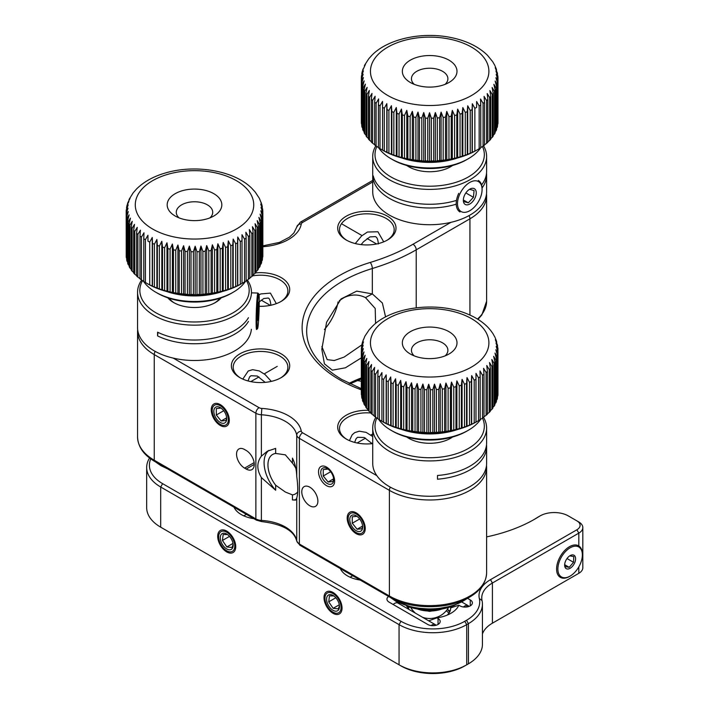 <?xml version="1.0" encoding="UTF-8"?>
<svg xmlns="http://www.w3.org/2000/svg" width="709" height="709" viewBox="0 0 709 709"><rect width="100%" height="100%" fill="white"/><g stroke="black" fill="none" stroke-linecap="round" stroke-linejoin="round"><path stroke-width="1.06" d="M376.86 418.018A54.673 31.559 0 0 0 390.863 448.416A54.673 31.559 0 0 0 456.853 453.565A54.673 31.559 0 0 0 482.501 418.088A68.339 39.456 0 0 0 483.99 417.007L483.99 374.228A68.339 39.456 180 0 1 482.519 375.3L479.984 370.94L480.17 376.869A68.339 39.456 180 0 1 478.54 377.862L475.996 373.377L475.961 379.315A68.339 39.456 180 0 1 474.197 380.219L471.662 375.602L471.405 381.531A68.339 39.456 180 0 1 469.509 382.346L467.009 377.605L466.531 383.507A68.339 39.456 180 0 1 464.519 384.225L462.073 379.359L461.373 385.244A68.339 39.456 180 0 1 459.264 385.856L456.88 380.866L455.976 386.706A68.339 39.456 180 0 1 453.778 387.203L451.491 382.107L450.383 387.885A68.339 39.456 180 0 1 448.115 388.275L445.934 383.064L444.623 388.789A68.339 39.456 180 0 1 442.31 389.064L440.245 383.737L438.756 389.392A68.339 39.456 180 0 1 436.407 389.551L434.484 384.127L432.818 389.702A68.339 39.456 180 0 1 430.46 389.737L428.688 384.225L426.862 389.711A68.339 39.456 180 0 1 424.496 389.631L422.892 384.03L420.916 389.418A68.339 39.456 180 0 1 418.576 389.223L417.149 383.542L415.049 388.833A68.339 39.456 180 0 1 412.744 388.514L411.504 382.771L409.279 387.947A68.339 39.456 180 0 1 407.037 387.522L406 381.717L403.678 386.777A68.339 39.456 180 0 1 401.507 386.237L400.674 380.387L398.263 385.333A68.339 39.456 180 0 1 396.189 384.686L395.56 378.792L393.096 383.622A68.339 39.456 180 0 1 391.12 382.869L390.712 376.958L388.204 381.655A68.339 39.456 180 0 1 386.352 380.804L386.352 423.583A68.339 39.456 0 0 0 388.204 424.425L391.12 425.648A68.339 39.456 0 0 0 393.096 426.393L396.189 427.465A68.339 39.456 0 0 0 398.263 428.112L401.507 429.016A68.339 39.456 0 0 0 403.678 429.557L407.037 430.292A68.339 39.456 0 0 0 409.279 430.726L412.744 431.294A68.339 39.456 0 0 0 415.049 431.604L418.576 431.994A68.339 39.456 0 0 0 420.916 432.198L424.496 432.41A68.339 39.456 0 0 0 426.862 432.49L428.688 432.951L430.46 432.517A68.339 39.456 0 0 0 432.818 432.481L436.407 432.33A68.339 39.456 0 0 0 438.756 432.171L442.31 431.843A68.339 39.456 0 0 0 444.623 431.559L448.115 431.054A68.339 39.456 0 0 0 450.383 430.664L453.778 429.982A68.339 39.456 0 0 0 455.976 429.477L459.264 428.626A68.339 39.456 0 0 0 461.373 428.014L464.519 427.004A68.339 39.456 0 0 0 466.531 426.286L469.509 425.125A68.339 39.456 0 0 0 471.405 424.31L474.197 422.998A68.339 39.456 0 0 0 475.961 422.085L478.54 420.641A68.339 39.456 0 0 0 480.17 419.648L480.17 376.869M483.52 417.353A56.95 32.88 180 0 1 486.613 428.05A56.95 32.88 180 0 1 451.358 458.448A56.95 32.88 180 0 1 389.241 451.208A56.95 32.88 180 0 1 372.721 428.05A56.95 32.88 180 0 1 375.823 417.335M452.599 437.001A29.61 17.096 180 0 1 450.605 438.277A29.61 17.096 180 0 1 408.73 438.277A29.61 17.096 180 0 1 408.65 438.224A29.61 17.096 180 0 1 406.736 437.001M486.613 428.05L486.613 442.93A56.95 32.88 0 0 1 437.497 475.491L437.497 479.213A56.95 32.88 0 0 0 486.613 446.643L486.613 463.385A56.95 32.88 180 0 1 451.358 493.783A56.95 32.88 180 0 1 389.241 486.542A56.95 32.88 180 0 1 372.721 463.385L372.721 428.05M486.613 446.643A56.95 32.88 0 0 0 486.525 444.782M449.772 438.738A27.332 15.784 0 0 0 451.961 437.178M452.679 606.044A41.459 23.938 180 0 1 406.656 606.044M414.588 608.065A43.276 24.983 0 0 0 444.747 608.065M376.851 146.506A54.673 31.559 0 0 0 402.278 181.965A54.673 31.559 0 0 0 468.188 177.046A54.673 31.559 0 0 0 482.492 146.515M483.52 145.815A56.95 32.88 180 0 1 486.613 156.512A56.95 32.88 180 0 1 469.792 179.838A56.95 32.88 180 0 1 407.781 186.866A56.95 32.88 180 0 1 372.721 156.512A56.95 32.88 180 0 1 375.814 145.815M452.599 165.463A29.61 17.096 180 0 1 450.605 166.739A29.61 17.096 180 0 1 450.534 166.783A29.61 17.096 180 0 1 408.73 166.739A29.61 17.096 180 0 1 406.736 165.463M449.772 167.2A27.332 15.784 0 0 0 451.961 165.64M482.067 187.982A56.95 32.88 0 0 0 486.613 175.105L486.613 191.847A56.95 32.88 180 0 1 469.792 215.173A56.95 32.88 180 0 1 407.781 222.201A56.95 32.88 180 0 1 372.721 191.847L372.721 156.512M374.29 179.058L373.262 179.643A56.95 32.88 0 0 0 456.233 204.192M373.262 179.643L373.262 175.929A56.95 32.88 0 0 0 456.499 200.39M481.562 184.925A56.95 32.88 0 0 0 486.613 171.392L486.613 156.512M486.613 175.105A56.95 32.88 0 0 0 486.525 173.253M407.374 165.64A27.332 15.784 0 0 0 409.563 167.2M477.414 421.297L476.377 421.89A66.061 38.135 180 0 1 390.987 425.843A66.061 38.135 180 0 1 382.957 421.89L381.921 421.297A68.339 39.456 0 0 0 383.631 422.227L386.352 423.583M497.948 392.689L497.913 347.968M497.443 396.499L497.807 396.056A68.339 39.456 0 0 0 497.948 394.691L497.948 351.912A68.339 39.456 180 0 1 497.807 353.277L495.83 349.741L497.443 355.342A68.339 39.456 180 0 1 497.098 356.689L494.988 353.055L496.424 358.736A68.339 39.456 180 0 1 495.875 360.057L493.65 356.317L494.891 362.06A68.339 39.456 180 0 1 494.146 363.354L491.824 359.49L492.87 365.295A68.339 39.456 180 0 1 491.931 366.553L489.529 362.565L490.362 368.423A68.339 39.456 180 0 1 489.237 369.619L486.773 365.516L487.393 371.401A68.339 39.456 180 0 1 486.09 372.544L483.582 368.317L483.99 374.228M496.424 400.213L497.098 399.468A68.339 39.456 0 0 0 497.443 398.121L497.443 355.342M494.891 403.82L495.875 402.836A68.339 39.456 0 0 0 496.424 401.507L496.424 358.736M492.87 407.285L494.146 406.133A68.339 39.456 0 0 0 494.891 404.839L494.891 362.06M490.362 410.617L491.931 409.323A68.339 39.456 0 0 0 492.87 408.074L492.87 365.295M486.773 414.242L489.237 412.399A68.339 39.456 0 0 0 490.362 411.193L490.362 368.423M483.582 417.043L486.09 415.323A68.339 39.456 0 0 0 487.393 414.18L487.393 371.401M479.984 419.675L482.519 418.08L482.519 375.3M498.002 349.838L496.176 346.391L497.948 351.912M497.665 346.612L496.008 343.05L497.931 348.474M496.779 342.252L495.334 339.717L497.594 345.434M495.29 338.096L496.592 341.33M493.26 334.187L495.059 337.44M490.77 330.562L493.056 333.788M361.528 347.304L363.495 341.915L362.015 344.025L362.512 342.084L364.896 336.181L369.141 329.818L372.535 326.167C392.316 306.306 437.87 301.192 467.86 314.167C475.907 317.508 482.563 321.851 487.827 327.186L490.637 330.376M413.657 355.643A27.332 15.784 180 0 1 410.343 354.013A27.332 15.784 180 0 1 408.854 332.618A27.332 15.784 180 0 1 445.677 330.057A27.332 15.784 180 0 1 448.992 354.013A27.332 15.784 180 0 1 413.657 355.643M445.119 355.874A18.221 10.52 0 0 0 447.893 350.29A18.221 10.52 0 0 0 440.342 341.765A18.221 10.52 0 0 0 421.376 340.923A18.221 10.52 0 0 0 411.442 350.29A18.221 10.52 0 0 0 414.216 355.874M378.686 419.338A54.673 31.559 0 0 0 391.013 430.266A54.673 31.559 0 0 0 397.652 433.527A54.673 31.559 0 0 0 468.321 430.266A54.673 31.559 0 0 0 480.746 419.196M468.321 430.266L466.717 431.196A52.386 30.248 180 0 1 398.99 434.325A52.386 30.248 180 0 1 392.618 431.196L391.013 430.266M497.807 353.277L497.807 396.056M497.098 356.689L497.098 399.468M495.875 360.057L495.875 402.836M494.146 363.354L494.146 406.133M491.931 366.553L491.931 409.323M489.237 369.619L489.237 412.399M486.09 372.544L486.09 415.323M478.54 377.862L478.54 420.641M475.996 422.103L475.996 373.377M475.961 422.085L475.961 379.315M474.197 380.219L474.197 422.998M471.662 424.337L471.662 375.602M471.405 424.31L471.405 381.531M469.509 382.346L469.509 425.125M467.009 426.331L467.009 377.605M466.531 426.286L466.531 383.507M464.519 384.225L464.519 427.004M462.073 428.094L462.073 379.359M461.373 428.014L461.373 385.244M459.264 385.856L459.264 428.626M456.88 429.592L456.88 380.866M455.976 429.477L455.976 386.706M453.778 387.203L453.778 429.982M451.491 430.833L451.491 382.107M450.383 430.664L450.383 387.885M448.115 388.275L448.115 431.054M445.934 431.79L445.934 383.064M444.623 431.559L444.623 388.789M442.31 389.064L442.31 431.843M440.245 432.463L440.245 383.737M438.756 432.171L438.756 389.392M436.407 389.551L436.407 432.33M434.484 432.853L434.484 384.127M432.818 432.481L432.818 389.702M430.46 389.737L430.46 432.517M428.688 432.951L428.688 384.225M426.862 432.49L426.862 389.711M424.496 389.631L424.496 432.41M422.892 432.756L422.892 384.03M420.916 432.198L420.916 389.418M418.576 389.223L418.576 431.994M417.149 432.268L417.149 383.542M415.049 431.604L415.049 388.833M412.744 388.514L412.744 431.294M411.504 431.497L411.504 382.771M409.279 430.726L409.279 387.947M407.037 387.522L407.037 430.292M406 430.443L406 381.717M403.678 429.557L403.678 386.777M401.507 386.237L401.507 429.016M400.674 429.113L400.674 380.387M398.263 428.112L398.263 385.333M396.189 384.686L396.189 427.465M395.56 427.527L395.56 378.792M393.096 426.393L393.096 383.622M391.12 382.869L391.12 425.648M390.712 425.684L390.712 376.958M388.204 424.425L388.204 381.655M386.352 380.804L386.166 374.875L383.631 379.448A68.339 39.456 180 0 1 381.912 378.509L381.912 421.288L379.404 419.799L379.404 377.02A68.339 39.456 180 0 1 377.826 376L377.826 418.771A68.339 39.456 0 0 0 379.404 419.799M386.166 423.601L386.166 374.875M383.631 422.227L383.631 379.448M381.912 378.509L381.947 372.579L379.404 377.02M377.826 376L378.092 370.071L375.557 374.387A68.339 39.456 180 0 1 374.148 373.288L374.148 416.068A68.339 39.456 0 0 0 375.557 417.167L378.092 418.806M375.557 417.167L375.557 374.387M374.148 373.288L374.627 367.386L372.128 371.569A68.339 39.456 180 0 1 370.887 370.408L370.887 413.187A68.339 39.456 0 0 0 372.128 414.348L374.627 416.112M372.128 414.348L372.128 371.569M370.887 370.408L371.578 364.532L369.132 368.6A68.339 39.456 180 0 1 368.068 367.377L368.068 410.156A68.339 39.456 0 0 0 369.132 411.371L371.578 413.258M369.132 411.371L369.132 368.6M368.068 367.377L368.972 361.537L366.597 365.481A68.339 39.456 180 0 1 365.729 364.213L365.729 406.993A68.339 39.456 0 0 0 366.597 408.26L368.068 409.51M366.597 408.26L366.597 365.481M365.729 364.213L366.837 358.426L364.55 362.246A68.339 39.456 180 0 1 363.868 360.943L363.868 403.722A68.339 39.456 0 0 0 364.55 405.025L365.729 406.133M364.55 405.025L364.55 362.246M363.868 360.943L365.17 355.218L362.99 358.931A68.339 39.456 180 0 1 362.512 357.593L362.512 400.363A68.339 39.456 0 0 0 362.99 401.702L363.868 402.615M362.99 401.702L362.99 358.931M362.512 357.593L364.001 351.939L361.936 355.537A68.339 39.456 180 0 1 361.661 354.181L361.661 396.96A68.339 39.456 0 0 0 361.936 398.316L362.512 398.972M361.936 398.316L361.936 355.537M361.661 354.181L363.327 348.606L361.404 352.116A68.339 39.456 180 0 1 361.333 350.742L361.333 393.522A68.339 39.456 0 0 0 361.404 394.886L361.661 395.223M361.404 394.886L361.404 352.116M361.333 350.742L363.159 345.256L361.386 348.668L361.581 346.479M361.386 349.909L361.386 348.668M362.015 344.025L361.9 345.026M363.203 339.992L362.99 340.816M364.896 336.181L364.674 336.74M497.851 75.783L497.984 77.786L496.176 74.356L497.975 79.86A68.339 39.456 180 0 1 497.869 81.225L495.919 77.706L497.55 83.299A68.339 39.456 180 0 1 497.231 84.655L495.148 81.03L496.601 86.693A68.339 39.456 180 0 1 496.087 88.031L493.881 84.3L495.148 90.034A68.339 39.456 180 0 1 494.439 91.337L492.126 87.491L493.198 93.287A68.339 39.456 180 0 1 492.285 94.545L489.901 90.584L490.761 96.424A68.339 39.456 180 0 1 489.671 97.638L487.207 93.553L487.863 99.437A68.339 39.456 180 0 1 486.587 100.581L484.079 96.371L484.522 102.282A68.339 39.456 180 0 1 483.077 103.363L480.542 99.03L480.755 104.959A68.339 39.456 180 0 1 479.16 105.96L479.16 148.739L476.616 150.219A66.061 38.135 180 0 1 476.377 150.361A66.061 38.135 180 0 1 406.957 159.206A66.061 38.135 180 0 1 382.957 150.361L382.541 150.104A68.339 39.456 0 0 0 384.287 151.026L387.034 152.364A68.339 39.456 0 0 0 388.913 153.197L391.855 154.394A68.339 39.456 0 0 0 393.849 155.129L396.96 156.175A68.339 39.456 0 0 0 399.052 156.804L402.313 157.682A68.339 39.456 0 0 0 404.493 158.213L407.879 158.922A68.339 39.456 0 0 0 410.13 159.339L413.604 159.88A68.339 39.456 0 0 0 415.908 160.181L419.453 160.544A68.339 39.456 0 0 0 421.802 160.721L423.752 161.271L425.382 160.908A68.339 39.456 0 0 0 427.749 160.97L429.548 161.422L431.338 160.97A68.339 39.456 0 0 0 433.704 160.916L435.344 161.28L437.293 160.739A68.339 39.456 0 0 0 439.633 160.562L443.178 160.207A68.339 39.456 0 0 0 445.491 159.915L448.965 159.374A68.339 39.456 0 0 0 451.225 158.967L454.602 158.267A68.339 39.456 0 0 0 456.791 157.744L460.052 156.866A68.339 39.456 0 0 0 462.153 156.237L465.272 155.209A68.339 39.456 0 0 0 467.275 154.473L470.227 153.286A68.339 39.456 0 0 0 472.105 152.453L474.862 151.123A68.339 39.456 0 0 0 476.608 150.202L476.377 150.361M497.975 120.574L497.984 77.786M497.55 124.403L497.869 124.004A68.339 39.456 0 0 0 497.975 122.639L497.975 79.86M496.601 128.134L497.231 127.425A68.339 39.456 0 0 0 497.55 126.078L497.55 83.299M495.148 131.75L496.087 130.802A68.339 39.456 0 0 0 496.601 129.472L496.601 86.693M493.198 135.242L494.439 134.116A68.339 39.456 0 0 0 495.148 132.813L495.148 90.034M490.761 138.592L492.285 137.324A68.339 39.456 0 0 0 493.198 136.066L493.198 93.287M487.207 142.279L489.671 140.417A68.339 39.456 0 0 0 490.761 139.203L490.761 96.424M484.079 145.106L486.587 143.36A68.339 39.456 0 0 0 487.863 142.208L487.863 99.437M480.542 147.756L483.077 146.143A68.339 39.456 0 0 0 484.522 145.061L484.522 102.282M479.16 148.739A68.339 39.456 0 0 0 480.755 147.729L480.755 104.959M479.16 105.96L476.616 101.493L476.608 107.422A68.339 39.456 180 0 1 474.862 108.344L472.327 103.753L472.105 109.682A68.339 39.456 180 0 1 470.227 110.507L467.718 105.783L467.275 111.694A68.339 39.456 180 0 1 465.272 112.43L462.817 107.582L462.153 113.467A68.339 39.456 180 0 1 460.052 114.096L457.668 109.124L456.791 114.964A68.339 39.456 180 0 1 454.602 115.487L452.307 110.4L451.225 116.196A68.339 39.456 180 0 1 448.965 116.604L446.767 111.402L445.491 117.136A68.339 39.456 180 0 1 443.178 117.428L441.095 112.119L439.633 117.783A68.339 39.456 180 0 1 437.293 117.96L435.344 112.554L433.704 118.137A68.339 39.456 180 0 1 431.338 118.199L429.548 112.696L427.749 118.19A68.339 39.456 180 0 1 425.382 118.128L423.752 112.536L421.802 117.942A68.339 39.456 180 0 1 419.453 117.765L418 112.093L415.908 117.402A68.339 39.456 180 0 1 413.604 117.1L412.337 111.366L410.13 116.56A68.339 39.456 180 0 1 407.879 116.152L406.806 110.356L404.493 115.434A68.339 39.456 180 0 1 402.313 114.911L402.313 157.682M497.576 74.41L495.937 71.015L497.886 76.421M496.601 70.085L495.192 67.692L497.479 73.275M495.024 65.955L496.397 69.198M492.923 62.091L494.793 65.352M361.466 76.28L363.416 70.873L361.891 73.098L362.334 71.201L365.454 64.289L364.621 65.193L368.698 58.838L372.074 55.072C388.523 38.357 423.087 31.444 451.908 37.728C466.77 40.892 478.593 46.714 487.384 55.196L492.728 61.736M420.269 86.135A27.332 15.784 180 0 1 410.343 82.474A27.332 15.784 180 0 1 406.629 62.826A27.332 15.784 180 0 1 439.066 56.498A27.332 15.784 180 0 1 448.992 82.474A27.332 15.784 180 0 1 420.269 86.135M445.119 84.336A18.221 10.52 0 0 0 447.893 78.752A18.221 10.52 0 0 0 435.929 68.87A18.221 10.52 0 0 0 411.442 78.752A18.221 10.52 0 0 0 414.216 84.336M378.686 147.8A54.673 31.559 0 0 0 391.013 158.727A54.673 31.559 0 0 0 410.874 166.048A54.673 31.559 0 0 0 468.321 158.727A54.673 31.559 0 0 0 480.649 147.8M468.321 158.727L466.717 159.658A52.386 30.248 180 0 1 411.663 166.677A52.386 30.248 180 0 1 392.618 159.658L391.013 158.727M497.869 81.225L497.869 124.004M497.231 84.655L497.231 127.425M496.087 88.031L496.087 130.802M494.439 91.337L494.439 134.116M492.285 94.545L492.285 137.324M489.671 97.638L489.671 140.417M486.587 100.581L486.587 143.36M483.077 103.363L483.077 146.143M476.608 107.422L476.616 101.493M474.862 108.344L474.862 151.123M472.327 152.479L472.327 103.753M472.105 152.453L472.105 109.682M470.227 110.507L470.227 153.286M467.718 154.518L467.718 105.783M467.275 154.473L467.275 111.694M465.272 112.43L465.272 155.209M462.817 156.308L462.817 107.582M462.153 156.237L462.153 113.467M460.052 114.096L460.052 156.866M457.668 157.85L457.668 109.124M456.791 157.744L456.791 114.964M454.602 115.487L454.602 158.267M452.307 159.126L452.307 110.4M451.225 158.967L451.225 116.196M448.965 116.604L448.965 159.374M446.767 160.128L446.767 111.402M445.491 159.915L445.491 117.136M443.178 117.428L443.178 160.207M441.095 160.846L441.095 112.119M439.633 160.562L439.633 117.783M437.293 117.96L437.293 160.739M435.344 161.28L435.344 112.554M433.704 160.916L433.704 118.137M431.338 118.199L431.338 160.97M429.548 161.422L429.548 112.696M427.749 160.97L427.749 118.19M425.382 118.128L425.382 160.908M423.752 161.271L423.752 112.536M421.802 160.721L421.802 117.942M419.453 117.765L419.453 160.544M418 160.828L418 112.093M415.908 160.181L415.908 117.402M413.604 117.1L413.604 159.88M412.337 160.092L412.337 111.366M410.13 159.339L410.13 116.56M407.879 116.152L407.879 158.922M406.806 159.082L406.806 110.356M404.493 158.213L404.493 115.434M402.313 114.911L401.445 109.062L399.052 114.025A68.339 39.456 180 0 1 396.96 113.396L396.96 156.175M401.445 157.797L401.445 109.062M399.052 156.804L399.052 114.025M396.96 113.396L396.304 107.511L393.849 112.35A68.339 39.456 180 0 1 391.855 111.614L391.855 154.394M396.304 156.237L396.304 107.511M393.849 155.129L393.849 112.35M391.855 111.614L391.421 105.703L388.913 110.427A68.339 39.456 180 0 1 387.034 109.594L387.034 152.364M391.421 154.438L391.421 105.703M388.913 153.197L388.913 110.427M387.034 109.594L386.822 103.665L384.287 108.255A68.339 39.456 180 0 1 382.541 107.325L382.55 150.122L380.006 148.633L380.006 105.854A68.339 39.456 180 0 1 378.411 104.843L378.411 147.623A68.339 39.456 0 0 0 380.006 148.633M386.822 152.391L386.822 103.665M384.287 151.026L384.287 108.255M382.541 107.325L382.55 101.396L380.006 105.854M378.411 104.843L378.641 98.923L376.107 103.257A68.339 39.456 180 0 1 374.671 102.167L374.671 144.946A68.339 39.456 0 0 0 376.107 146.027L378.641 147.649M376.107 146.027L376.107 103.257M374.671 102.167L375.114 96.256L372.606 100.465A68.339 39.456 180 0 1 371.339 99.313L371.339 142.092A68.339 39.456 0 0 0 372.606 143.245L375.114 144.99M372.606 143.245L372.606 100.465M371.339 99.313L372.003 93.428L369.549 97.514A68.339 39.456 180 0 1 368.458 96.3L368.458 139.079A68.339 39.456 0 0 0 369.549 140.285L372.003 142.163M369.549 140.285L369.549 97.514M368.458 96.3L369.336 90.46L366.943 94.412A68.339 39.456 180 0 1 366.048 93.154L366.048 135.933A68.339 39.456 0 0 0 366.943 137.192L368.458 138.459M366.943 137.192L366.943 94.412M366.048 93.154L367.12 87.358L364.816 91.195A68.339 39.456 180 0 1 364.116 89.892L364.116 132.672A68.339 39.456 0 0 0 364.816 133.974L366.048 135.1M364.816 133.974L364.816 91.195M364.116 89.892L365.392 84.158L363.185 87.889A68.339 39.456 180 0 1 362.68 86.551L362.68 129.33A68.339 39.456 0 0 0 363.185 130.669L364.116 131.608M363.185 130.669L363.185 87.889M362.68 86.551L364.142 80.888L362.06 84.513A68.339 39.456 180 0 1 361.758 83.157L361.758 125.936A68.339 39.456 0 0 0 362.06 127.283L362.68 127.983M362.06 127.283L362.06 84.513M361.758 83.157L363.398 77.565L361.448 81.083A68.339 39.456 180 0 1 361.351 79.718L361.351 122.497A68.339 39.456 0 0 0 361.448 123.862L361.758 124.252M361.448 123.862L361.448 81.083M361.351 79.718L363.15 74.223L361.36 77.644L361.501 75.597M361.36 79.435L361.36 77.644M361.891 73.098L361.785 74.215M362.99 69.039L362.786 69.907M364.621 65.193L364.391 65.795M434.635 625.56A5.92 3.421 120 0 0 433.669 625.657M431.107 625.551A6.833 3.944 -60 0 1 435.335 624.664A6.833 3.944 -60 0 1 436.026 625.267M435.335 624.664L397.971 603.093A6.833 3.944 120 0 0 393.149 604.485M468.082 606.718A5.92 3.421 120 0 0 465.565 607.072M463.491 606.975A6.833 3.944 -60 0 1 468.197 605.699A6.833 3.944 -60 0 1 468.986 606.434M463.801 201.595L468.303 202.836L473.435 197.324L474.064 190.561L469.562 189.312M474.995 198.015A9.111 5.282 120.2 0 0 475.562 189.906A9.111 5.282 120.2 0 0 469.775 189.152A9.111 5.282 120.2 0 0 464.59 195.143A9.111 5.282 120.2 0 0 463.331 200.23A9.111 5.282 120.2 0 0 467.754 204.804A9.111 5.282 120.2 0 0 474.995 198.015M459.911 193.849A17.308 10.032 120.2 0 0 458.838 209.252A17.308 10.032 120.2 0 0 469.837 210.688A17.308 10.032 120.2 0 0 479.674 199.309A17.308 10.032 120.2 0 0 482.076 189.631A17.308 10.032 120.2 0 0 473.674 180.937A17.308 10.032 120.2 0 0 459.911 193.849M459.99 211.956A18.221 10.555 -59.8 0 1 458.75 193.327M463.473 200.027L468.303 202.836M465.866 192.919L473.435 197.324M478.309 180.449A18.221 10.555 -59.8 0 1 482.085 188.895L482.076 189.631M333.806 595.941L329.472 595.888L328.728 601.844L333.141 608.331L338.308 608.863L339.301 606.142M338.982 603.483A9.111 5.264 -120 0 0 333.026 595.436A9.111 5.264 -120 0 0 327.071 602.26A9.111 5.264 -120 0 0 334.276 610.892A9.111 5.264 -120 0 0 339.469 606.594A9.111 5.264 -120 0 0 338.982 603.483M341.366 603.731A12.753 7.365 -120 0 0 329.596 591.262A12.753 7.365 -120 0 0 324.687 602.021A12.753 7.365 -120 0 0 336.456 614.49A12.753 7.365 -120 0 0 341.366 603.731M335.8 597.767L328.728 601.844M339.292 604.786L333.141 608.331M328.054 469.083L323.233 469.544L323.26 476.005L328.107 481.996L332.929 481.535L333.505 479.435M321.629 469.119A9.111 5.264 -120 0 0 324.022 480.649A9.111 5.264 -120 0 0 332.813 482.962A9.111 5.264 -120 0 0 333.664 479.754A9.111 5.264 -120 0 0 327.221 468.596A9.111 5.264 -120 0 0 321.629 469.119M333.602 478.823L328.107 481.996M330.66 471.733L323.26 476.005M564.683 564.346L565.162 566.597L569.212 567.315L573.528 562.308L573.794 556.574L569.744 555.856M574.707 562.769A7.746 4.476 120 0 0 574.937 556.166A7.746 4.476 120 0 0 570.116 555.634A7.746 4.476 120 0 0 565.534 561.147A7.746 4.476 120 0 0 564.639 565.117A7.746 4.476 120 0 0 568.556 568.919A7.746 4.476 120 0 0 574.707 562.769M559.871 560.145A17.308 9.997 120 0 0 559.357 574.902A17.308 9.997 120 0 0 570.116 576.089A17.308 9.997 120 0 0 580.37 563.77A17.308 9.997 120 0 0 582.364 554.89A17.308 9.997 120 0 0 573.608 546.391A17.308 9.997 120 0 0 559.871 560.145M570.116 576.089L569.478 576.461A18.221 10.52 -60 0 1 560.367 577.365A18.221 10.52 -60 0 1 558.683 559.676A18.221 10.52 -60 0 1 578.588 545.806A18.221 10.52 -60 0 1 582.364 554.146L582.364 554.89M564.727 564.727L569.212 567.315M567.014 558.541L573.528 562.308M221.119 408.074L216.298 408.535L216.325 414.995L221.164 420.986L225.985 420.526L226.561 418.425M214.685 408.109A9.111 5.264 -120 0 0 217.078 419.639A9.111 5.264 -120 0 0 225.87 421.952A9.111 5.264 -120 0 0 226.72 418.744A9.111 5.264 -120 0 0 220.277 407.586A9.111 5.264 -120 0 0 214.685 408.109M228.112 424.718A12.753 7.365 -120 0 0 224.753 408.57A12.753 7.365 -120 0 0 212.443 405.335A12.753 7.365 -120 0 0 211.255 409.82A12.753 7.365 -120 0 0 220.277 425.444A12.753 7.365 -120 0 0 228.112 424.718M226.658 417.814L221.164 420.986M223.716 410.724L216.325 414.995M357.061 516.32L352.24 516.781L352.267 523.233L357.106 529.233L361.927 528.763L362.503 526.672M350.627 516.347A9.111 5.264 -120 0 0 353.02 527.886A9.111 5.264 -120 0 0 361.812 530.19A9.111 5.264 -120 0 0 362.662 526.991A9.111 5.264 -120 0 0 356.219 515.833A9.111 5.264 -120 0 0 350.627 516.347M348.385 513.582A12.753 7.365 -120 0 0 351.744 529.729A12.753 7.365 -120 0 0 364.054 532.964A12.753 7.365 -120 0 0 360.695 516.817A12.753 7.365 -120 0 0 348.385 513.582M362.6 526.06L357.106 529.233M359.658 518.97L352.267 523.233M227.5 534.559L223.167 534.515L222.422 540.471L226.845 546.958L232.003 547.49L232.995 544.769M232.676 542.11A9.111 5.264 -120 0 0 226.72 534.063A9.111 5.264 -120 0 0 220.765 540.887A9.111 5.264 -120 0 0 227.97 549.519A9.111 5.264 -120 0 0 233.164 545.221A9.111 5.264 -120 0 0 232.676 542.11M235.06 542.358A12.753 7.365 -120 0 0 223.291 529.889A12.753 7.365 -120 0 0 218.381 540.639A12.753 7.365 -120 0 0 230.15 553.109A12.753 7.365 -120 0 0 235.06 542.358M229.494 536.385L222.422 540.471M232.986 543.404L226.845 546.958M292.462 499.942L295.653 500.093L296.752 497.984C298.081 493.57 298.081 486.427 296.752 476.554C296.548 469.775 295.112 463.624 292.462 458.103L292.462 463.154L285.346 454.832L275.659 453.45A22.777 13.152 60 0 0 272.673 454.442A22.777 13.152 60 0 0 275.659 485.195L285.346 492.028L292.462 494.891L292.462 499.942A28.245 16.307 -120 0 0 296.273 499.473M386.804 240.386A27.332 15.784 0 0 0 394.186 229.601A27.332 15.784 0 0 0 386.175 218.443A27.332 15.784 0 0 0 356.388 215.022A27.332 15.784 0 0 0 339.514 229.601A27.332 15.784 0 0 0 346.896 240.386M346.231 240.014L346.231 240.014A29.158 16.83 180 0 1 346.231 216.21A29.158 16.83 180 0 1 387.469 216.21A29.158 16.83 180 0 1 387.469 240.014A29.158 16.83 180 0 1 346.231 240.014M255.453 272.912A29.158 16.83 180 0 1 281.163 277.582A29.158 16.83 180 0 1 281.163 301.396A29.158 16.83 180 0 1 259.184 306.306M280.498 301.768A27.332 15.784 0 0 0 287.881 290.974A27.332 15.784 0 0 0 279.869 279.816A27.332 15.784 0 0 0 252.555 275.89M239.926 377.649L239.926 377.649A29.158 16.83 180 0 1 239.926 353.835A29.158 16.83 180 0 1 281.163 353.835A29.158 16.83 180 0 1 281.163 377.649A29.158 16.83 180 0 1 239.926 377.649M280.498 378.021A27.332 15.784 0 0 0 287.881 367.227A27.332 15.784 0 0 0 279.869 356.069A27.332 15.784 0 0 0 250.082 352.648A27.332 15.784 0 0 0 233.208 367.227A27.332 15.784 0 0 0 240.59 378.021M372.721 443.604A29.158 16.83 180 0 1 346.231 439.022L346.231 439.022A29.158 16.83 180 0 1 340.178 420.322A29.158 16.83 180 0 1 368.193 410.298M370.887 412.993A27.332 15.784 0 0 0 339.514 428.608A27.332 15.784 0 0 0 346.896 439.394M326.583 467.107A11.388 6.576 -120 0 0 320.885 466.54A11.388 6.576 -120 0 0 319.139 475.668A11.388 6.576 -120 0 0 326.583 485.7A11.388 6.576 -120 0 0 332.282 486.268A11.388 6.576 -120 0 0 334.028 477.139A11.388 6.576 -120 0 0 326.583 467.107M309.833 487.189A11.388 6.576 -120 0 0 304.134 486.631A11.388 6.576 -120 0 0 302.388 495.751A11.388 6.576 -120 0 0 309.833 505.792A11.388 6.576 -120 0 0 315.523 506.35A11.388 6.576 -120 0 0 317.269 497.231A11.388 6.576 -120 0 0 309.833 487.189M375.584 323.464L375.212 308.477L365.489 297.612C358.586 294.182 351.46 294.173 344.113 297.567L339.327 300.598M321.877 346.577L327.195 359.64L334.24 360.535L344.113 357.079L361.909 344.849M324.403 329.552A36.443 21.04 120 0 0 338.104 301.901M296.752 476.554L296.752 435.193A39.633 22.883 0 0 0 261.373 414.774L261.373 456.135L267.408 451.172L275.659 448.398L275.659 453.45M268.995 450.33A28.245 16.307 -120 0 0 275.659 490.247L275.659 485.195M261.373 456.135C256.658 462.498 256.658 469.642 261.373 477.556L275.659 490.247M361.333 357.859L345.389 367.803L332.335 370.169L324.412 363.806L321.824 349.262L326.592 322.249L341.082 298.906L356.724 291.124L372.322 293.898L382.373 303.009L385.59 316.923M361.333 389.808A127.558 73.647 180 0 1 339.469 379.687A127.558 73.647 180 0 1 370.195 262.463A4.555 1.737 73.1 0 1 372.322 268.507L372.322 293.898L365.489 297.612M356.219 532.574A11.388 6.576 -120 0 0 364.275 527.921A11.388 6.576 -120 0 0 356.219 513.972A11.388 6.576 -120 0 0 348.163 518.625A11.388 6.576 -120 0 0 356.219 532.574M246.209 469.057A11.388 6.576 -120 0 0 251.908 469.624A11.388 6.576 -120 0 0 253.654 460.495A11.388 6.576 -120 0 0 246.209 450.463L244.596 449.533A11.388 6.576 -120 0 0 238.906 448.965A11.388 6.576 -120 0 0 237.161 458.094A11.388 6.576 -120 0 0 244.596 468.126L246.209 469.057L254.265 464.404M220.277 424.328A11.388 6.576 -120 0 0 228.333 419.675A11.388 6.576 -120 0 0 220.277 405.725A11.388 6.576 -120 0 0 212.221 410.378A11.388 6.576 -120 0 0 220.277 424.328M292.462 463.154A22.777 13.152 60 0 1 295.795 468.206M297.745 491.886A22.777 13.152 60 0 1 295.449 493.898A22.777 13.152 60 0 1 292.462 494.891M142.536 280.622A54.673 31.559 0 0 0 139.948 288.448A54.673 31.559 0 0 0 191.102 321.921A54.673 31.559 0 0 0 249.072 292.383A54.673 31.559 0 0 0 246.448 280.578M247.344 280.011A56.95 32.88 180 0 1 251.456 292.276A56.95 32.88 180 0 1 251.341 294.324A56.95 32.88 180 0 1 192.733 325.139A56.95 32.88 180 0 1 137.564 292.276A56.95 32.88 180 0 1 137.67 290.229A56.95 32.88 180 0 1 141.64 280.055M251.376 329.304A56.95 32.88 180 0 1 251.341 329.667A56.95 32.88 180 0 1 192.733 360.473A56.95 32.88 180 0 1 137.564 327.62L137.564 292.276M157.947 332.361L157.566 335.898A56.95 32.88 0 0 0 248.451 321.416M157.566 335.898L157.566 332.175A56.95 32.88 0 0 0 248.451 317.694M221.19 297.833A29.61 17.096 180 0 1 215.447 302.504A29.61 17.096 180 0 1 173.572 302.504A29.61 17.096 180 0 1 167.829 297.833M169.238 298.303A27.332 15.784 0 0 0 174.405 302.973M214.605 302.973A27.332 15.784 0 0 0 219.772 298.303M262.8 212.266L262.8 210.865L261.018 207.445L262.835 212.939A68.339 39.456 180 0 1 262.755 214.304L260.823 210.795L262.472 216.378A68.339 39.456 180 0 1 262.188 217.734L260.123 214.118L261.603 219.781A68.339 39.456 180 0 1 261.107 221.119L258.918 217.397L260.212 223.131A68.339 39.456 180 0 1 259.521 224.434L257.225 220.605L258.324 226.393A68.339 39.456 180 0 1 257.447 227.66L255.063 223.707L255.958 229.548A68.339 39.456 180 0 1 254.886 230.771L252.431 226.694L253.113 232.579A68.339 39.456 180 0 1 251.863 233.74L249.364 229.539L249.825 235.45A68.339 39.456 180 0 1 248.407 236.54L245.872 232.215L246.12 238.144A68.339 39.456 180 0 1 244.543 239.163L241.999 234.714L242.026 240.643A68.339 39.456 180 0 1 240.298 241.574L240.298 284.353A68.339 39.456 0 0 0 242.026 283.423L241.22 283.892A66.061 38.135 180 0 1 223.007 291.328A66.061 38.135 180 0 1 147.8 283.892A66.061 38.135 180 0 1 147.534 283.742M240.298 241.574L237.754 237.001L237.559 242.93A68.339 39.456 180 0 1 235.698 243.772L233.19 239.066L232.774 244.977A68.339 39.456 180 0 1 230.788 245.722L228.325 240.892L227.695 246.776A68.339 39.456 180 0 1 225.604 247.423L223.202 242.469L222.36 248.318A68.339 39.456 180 0 1 220.18 248.85L217.867 243.781L216.812 249.577A68.339 39.456 180 0 1 214.57 250.002L212.354 244.818L211.105 250.561A68.339 39.456 180 0 1 208.8 250.871L206.7 245.571L205.264 251.252A68.339 39.456 180 0 1 202.916 251.438L200.957 246.041L199.335 251.642A68.339 39.456 180 0 1 196.978 251.713L195.161 246.227L193.38 251.739A68.339 39.456 180 0 1 191.013 251.686L189.356 246.112L187.424 251.527A68.339 39.456 180 0 1 185.076 251.367L183.596 245.704L181.531 251.021A68.339 39.456 180 0 1 179.217 250.738L177.924 245.013L175.735 250.224A68.339 39.456 180 0 1 173.466 249.825L172.376 244.038L170.08 249.134A68.339 39.456 180 0 1 167.882 248.62L166.987 242.788L164.612 247.769A68.339 39.456 180 0 1 162.503 247.149L161.82 241.264L159.365 246.129A68.339 39.456 180 0 1 157.363 245.403L156.893 239.491L154.394 244.224A68.339 39.456 180 0 1 152.497 243.409L152.258 237.48L149.723 242.088A68.339 39.456 180 0 1 147.959 241.175L147.942 235.246L145.398 239.722A68.339 39.456 180 0 1 143.776 238.72L143.776 281.5A68.339 39.456 0 0 0 145.398 282.501L147.959 283.954A68.339 39.456 0 0 0 149.723 284.867L152.497 286.188A68.339 39.456 0 0 0 154.394 287.003L157.363 288.182A68.339 39.456 0 0 0 159.365 288.9L162.503 289.919A68.339 39.456 0 0 0 164.612 290.539L167.882 291.399A68.339 39.456 0 0 0 170.08 291.913L173.466 292.604A68.339 39.456 0 0 0 175.735 293.003L179.217 293.517A68.339 39.456 0 0 0 181.531 293.801L185.076 294.138A68.339 39.456 0 0 0 187.424 294.306L189.356 294.838L191.013 294.465A68.339 39.456 0 0 0 193.38 294.51L195.161 294.953L196.978 294.492A68.339 39.456 0 0 0 199.335 294.421L200.957 294.776L202.916 294.217A68.339 39.456 0 0 0 205.264 294.031L208.8 293.65A68.339 39.456 0 0 0 211.105 293.34L214.57 292.782A68.339 39.456 0 0 0 216.812 292.356L220.18 291.629A68.339 39.456 0 0 0 222.36 291.089L225.604 290.194A68.339 39.456 0 0 0 227.695 289.556L230.788 288.501A68.339 39.456 0 0 0 232.774 287.757L235.698 286.542A68.339 39.456 0 0 0 237.559 285.7L240.298 284.353M143.776 238.72L143.98 232.791L141.437 237.143A68.339 39.456 180 0 1 139.983 236.07L139.983 278.85A68.339 39.456 0 0 0 141.437 279.922L143.98 281.526M139.983 236.07L140.4 230.159L137.892 234.378A68.339 39.456 180 0 1 136.598 233.234L136.598 276.014A68.339 39.456 0 0 0 137.892 277.157L140.4 278.885M136.598 233.234L137.236 227.35L134.772 231.444A68.339 39.456 180 0 1 133.655 230.239L133.655 273.018A68.339 39.456 0 0 0 134.772 274.223L137.236 276.076M133.655 230.239L134.506 224.39L132.104 228.369A68.339 39.456 180 0 1 131.183 227.11L131.183 269.89A68.339 39.456 0 0 0 132.104 271.148L133.655 272.433M131.183 227.11L132.228 221.314L129.915 225.17A68.339 39.456 180 0 1 129.18 223.867L129.18 266.646A68.339 39.456 0 0 0 129.915 267.949L131.183 269.092M129.18 223.867L130.429 218.124L128.214 221.873A68.339 39.456 180 0 1 127.682 220.534L127.682 263.314A68.339 39.456 0 0 0 128.214 264.643L129.18 265.609M127.682 220.534L129.118 214.862L127.026 218.496A68.339 39.456 180 0 1 126.689 217.14L126.689 259.919A68.339 39.456 0 0 0 127.026 261.275L127.682 262.002M126.689 217.14L128.311 211.548L126.344 215.075A68.339 39.456 180 0 1 126.22 213.71L126.22 256.49A68.339 39.456 0 0 0 126.344 257.854L126.689 258.289M126.22 213.71L128.001 208.198L126.184 211.637L126.22 254.46M126.264 210.272L128.196 204.857L126.627 207.196L127.017 205.318L128.896 201.524L127.655 203.102L130.093 198.254L129.215 199.229L133.141 192.875L136.509 189.011C144.042 181.557 154.048 176.098 166.526 172.659C196.065 164.24 234.183 170.63 251.819 188.328L255.205 192.033L259.388 198.387L261.736 204.334L262.206 206.257L260.708 204.103L262.676 209.501M129.215 199.229L128.985 199.858M127.655 203.102L127.46 204.006M126.627 207.196L126.539 208.349M126.282 209.722L126.184 211.637M182.709 190.615A27.332 15.784 180 0 1 216.821 195.737A27.332 15.784 180 0 1 213.834 216.006A27.332 15.784 180 0 1 206.301 219.081A27.332 15.784 180 0 1 175.176 216.006A27.332 15.784 180 0 1 182.709 190.615M209.953 217.867A18.221 10.52 0 0 0 212.727 212.292A18.221 10.52 0 0 0 186.644 202.801A18.221 10.52 0 0 0 176.284 212.292A18.221 10.52 0 0 0 179.058 217.867M143.413 281.172A54.673 31.559 0 0 0 155.847 292.259A54.673 31.559 0 0 0 218.097 298.418A54.673 31.559 0 0 0 233.164 292.259A54.673 31.559 0 0 0 245.491 281.331M233.164 292.259L231.551 293.189A52.386 30.248 180 0 1 217.114 299.092A52.386 30.248 180 0 1 157.46 293.189L155.847 292.259M161.82 289.999L161.82 241.264M159.365 288.9L159.365 246.129M157.363 245.403L157.363 288.182M156.893 288.226L156.893 239.491M154.394 287.003L154.394 244.224M152.497 243.409L152.497 286.188M152.258 286.214L152.258 237.48M149.723 284.867L149.723 242.088M147.959 241.175L147.942 235.246M145.398 282.501L145.398 239.722M141.437 279.922L141.437 237.143M137.892 277.157L137.892 234.378M134.772 274.223L134.772 231.444M132.104 271.148L132.104 228.369M129.915 267.949L129.915 225.17M128.214 264.643L128.214 221.873M127.026 261.275L127.026 218.496M126.344 257.854L126.344 215.075M259.609 198.963L259.388 198.387M261.258 203.049L261.054 202.207M262.321 207.356L262.206 206.257M262.8 210.865L262.622 208.73M262.755 214.304L262.755 257.083A68.339 39.456 0 0 0 262.835 255.719L262.835 212.939M262.188 217.734L262.188 260.504A68.339 39.456 0 0 0 262.472 259.148L262.472 216.378M261.603 261.178L262.188 260.504M261.107 221.119L261.107 263.89A68.339 39.456 0 0 0 261.603 262.56L261.603 219.781M260.212 264.812L261.107 263.89M259.521 224.434L259.521 267.213A68.339 39.456 0 0 0 260.212 265.902L260.212 223.131M258.324 268.321L259.521 267.213M257.447 227.66L257.447 270.439A68.339 39.456 0 0 0 258.324 269.172L258.324 226.393M255.958 271.689L257.447 270.439M254.886 230.771L254.886 273.541A68.339 39.456 0 0 0 255.958 272.327L255.958 229.548M252.431 275.429L254.886 273.541M251.863 233.74L251.863 276.51A68.339 39.456 0 0 0 253.113 275.358L253.113 232.579M249.364 278.274L251.863 276.51M248.407 236.54L248.407 279.319A68.339 39.456 0 0 0 249.825 278.229L249.825 235.45M245.872 280.95L248.407 279.319M244.543 239.163L244.543 281.934A68.339 39.456 0 0 0 246.12 280.924L246.12 238.144M241.999 283.44L244.543 281.934M242.026 283.423L242.026 240.643M237.754 285.727L237.754 237.001M237.559 285.7L237.559 242.93M235.698 243.772L235.698 286.542M233.19 287.792L233.19 239.066M232.774 287.757L232.774 244.977M230.788 245.722L230.788 288.501M228.325 289.618L228.325 240.892M227.695 289.556L227.695 246.776M225.604 247.423L225.604 290.194M223.202 291.195L223.202 242.469M222.36 291.089L222.36 248.318M220.18 248.85L220.18 291.629M217.867 292.507L217.867 243.781M216.812 292.356L216.812 249.577M214.57 250.002L214.57 292.782M212.354 293.544L212.354 244.818M211.105 293.34L211.105 250.561M208.8 250.871L208.8 293.65M206.7 294.306L206.7 245.571M205.264 294.031L205.264 251.252M202.916 251.438L202.916 294.217M200.957 294.776L200.957 246.041M199.335 294.421L199.335 251.642M196.978 251.713L196.978 294.492M195.161 294.953L195.161 246.227M193.38 294.51L193.38 251.739M191.013 251.686L191.013 294.465M189.356 294.838L189.356 246.112M187.424 294.306L187.424 251.527M185.076 251.367L185.076 294.138M183.596 294.43L183.596 245.704M181.531 293.801L181.531 251.021M179.217 250.738L179.217 293.517M177.924 293.739L177.924 245.013M175.735 293.003L175.735 250.224M173.466 249.825L173.466 292.604M172.376 292.764L172.376 244.038M170.08 291.913L170.08 249.134M167.882 248.62L167.882 291.399M166.987 291.514L166.987 242.788M164.612 290.539L164.612 247.769M162.503 247.149L162.503 289.919M257.899 320.344A9.111 0.461 92.1 0 0 258.652 310.507A9.111 0.461 92.1 0 0 258.466 302.22A9.111 0.461 92.1 0 0 258.43 302.282A9.111 0.461 92.1 0 0 257.686 311.65A9.111 0.461 92.1 0 0 257.81 320.406A9.111 0.461 92.1 0 0 257.899 320.344M258.67 294.146A17.308 0.877 92.1 0 0 257.234 312.829A17.308 0.877 92.1 0 0 257.589 328.595A17.308 0.877 92.1 0 0 257.659 328.471A17.308 0.877 92.1 0 0 259.069 310.666A17.308 0.877 92.1 0 0 258.829 294.031A17.308 0.877 92.1 0 0 258.67 294.146M257.589 328.595L256.649 329.463A18.221 0.931 -87.9 0 1 256.596 329.49A18.221 0.931 -87.9 0 1 256.286 312.421A18.221 0.931 -87.9 0 1 257.784 293.216A18.221 0.931 -87.9 0 1 257.908 293.065A18.221 0.931 -87.9 0 1 257.952 293.092L258.829 294.031M150.769 458.883A45.101 26.038 0 0 0 162.618 483.662L400.993 621.288A45.101 26.038 0 0 0 464.776 621.288L466.495 620.295A45.101 26.038 0 0 0 479.337 598.556A39.181 22.617 180 0 1 490.486 579.661L576.887 529.783A10.936 6.31 0 0 0 576.887 520.858L568.37 515.939A20.047 11.574 0 0 0 540.019 515.939A20.047 11.574 0 0 0 539.319 516.365A132.113 76.28 180 0 1 534.683 519.183A132.113 76.28 180 0 1 486.613 536.89M533.709 519.741A129.384 74.702 0 0 0 537.289 517.543A22.777 13.152 180 0 1 538.087 517.056L540.019 515.939M234.032 507.219A27.332 15.784 0 0 0 241.22 514.53A27.332 15.784 0 0 0 253.884 518.678M340.338 568.591A27.332 15.784 0 0 0 347.525 575.903A27.332 15.784 0 0 0 360.19 580.051M408.898 606.851A20.96 12.097 0 0 0 408.712 608.455A20.96 12.097 0 0 0 408.73 609.013L408.73 609.306M412.292 611.362A20.96 12.097 180 0 1 413.055 610.75M447.476 609.518A20.96 12.097 180 0 1 449.612 612.177M467.727 598.44L470.253 599.903A7.285 4.21 180 0 1 472.389 602.872A7.285 4.21 180 0 1 467.896 606.762A7.285 4.21 180 0 1 459.946 605.849L458.838 605.211A30.07 17.362 180 0 1 450.924 613.285A30.07 17.362 180 0 1 436.939 617.858L428.697 620.836M447.122 615.146A20.96 12.097 0 0 0 450.623 608.455A20.96 12.097 0 0 0 450.605 607.897L450.605 609.013M450.605 607.897L458.838 605.211M436.939 617.858L438.047 618.496A7.285 4.21 180 0 1 440.174 621.474A7.285 4.21 180 0 1 435.68 625.365A7.285 4.21 180 0 1 427.731 624.452L389.081 602.127A7.285 4.21 180 0 1 386.946 599.158A7.285 4.21 180 0 1 388.621 596.464M408.73 609.013L406.594 606.027M446.28 610.75A20.96 12.097 180 0 1 448.877 613.285M357.354 380.547A27.332 15.784 0 0 0 361.333 381.203M482.439 633.979A36.443 21.04 180 0 1 492.418 623.184L576.887 574.423A10.936 6.31 180 0 1 576.887 574.423L492.383 623.202M466.531 664.909A45.101 26.038 180 0 1 466.495 664.936L464.776 665.919A45.101 26.038 180 0 1 400.993 665.919L162.618 528.294A45.101 26.038 180 0 1 162.574 528.267M578.819 521.975L576.887 520.858L578.819 521.975A13.666 7.888 180 0 1 582.816 527.549A13.666 7.888 180 0 1 578.819 533.133L492.418 583.011A36.443 21.04 -0 0 0 481.748 597.891A36.443 21.04 -0 0 0 482.04 600.585A47.831 27.616 180 0 1 482.439 604.112A47.831 27.616 180 0 1 468.427 623.645L466.717 624.638A47.831 27.616 180 0 1 399.061 624.638L160.686 487.003A47.831 27.616 180 0 1 146.674 467.479A47.831 27.616 180 0 1 149.572 458.005M578.819 566.881L578.819 573.306L576.887 574.423L578.819 573.306A13.666 7.888 0 0 0 582.816 567.723L582.816 527.549M146.674 467.479L146.674 507.653A47.831 27.616 0 0 0 160.686 527.177L399.061 664.812A47.831 27.616 0 0 0 466.717 664.812L464.776 665.919M464.776 621.288L466.717 624.638L466.717 664.812L468.427 663.819L466.495 664.936L468.427 663.819A47.831 27.616 0 0 0 482.439 644.286L482.439 604.112M492.418 623.184L492.418 583.011L490.486 579.661M341.082 607.524A11.388 6.576 -120 0 0 333.026 593.575A11.388 6.576 -120 0 0 324.97 598.228A11.388 6.576 -120 0 0 333.026 612.177A11.388 6.576 -120 0 0 341.082 607.524M234.776 546.152A11.388 6.576 -120 0 0 226.72 532.202A11.388 6.576 -120 0 0 218.664 536.846A11.388 6.576 -120 0 0 226.72 550.796A11.388 6.576 -120 0 0 234.776 546.152M417.238 608.969A23.468 13.551 0 0 0 442.097 608.969M394.984 370.568A59.228 34.192 0 0 0 477.671 362.875A59.228 34.192 0 0 0 464.351 315.133A59.228 34.192 0 0 0 381.664 322.825A59.228 34.192 0 0 0 394.984 370.568M457.739 429.45A54.673 31.559 180 0 1 401.595 429.45M409.306 103.425A59.228 34.192 0 0 0 485.284 83.068A59.228 34.192 0 0 0 450.02 39.208A59.228 34.192 0 0 0 374.051 59.565A59.228 34.192 0 0 0 409.306 103.425M457.739 157.912A54.673 31.559 180 0 1 410.874 160.473A54.673 31.559 180 0 1 401.595 157.912M370.195 262.463A177.675 102.575 0 0 0 412.993 244.251A4.555 2.632 60 0 1 416.218 249.834A182.231 105.207 180 0 1 372.322 268.507A123.003 71.015 0 0 0 306.66 331.333C306.837 349.386 318.536 365.427 341.747 379.466L361.333 388.665M349.032 383.347A123.003 71.015 180 0 1 361.333 377.924M296.752 497.984L296.752 540.834A2.73 2.224 169.9 0 0 296.779 541.153C294.067 530.58 282.306 524.048 261.497 521.567L261.373 520.406A39.633 22.883 180 0 1 296.752 540.834A9.111 5.264 0 0 0 299.375 544.016L389.401 595.994A56.95 32.88 0 0 0 469.934 595.994A56.95 32.88 0 0 0 486.613 572.748L486.613 467.107A56.95 32.88 180 0 1 469.934 490.353A56.95 32.88 180 0 1 389.401 490.353L299.375 438.375A9.111 5.264 180 0 1 296.752 435.193A4.555 3.705 169.9 0 1 301.281 431.205A4.555 2.632 0 0 0 302.592 432.791A4.555 2.632 120 0 0 299.375 438.375L299.375 544.016A2.73 1.578 120 0 0 299.934 545.265L389.968 597.244C410.839 609.873 448.496 609.873 469.367 597.244C480.427 590.819 486.179 582.656 486.613 572.748M477.494 319.05A56.95 32.88 0 0 0 486.613 301.21L481.836 314.973L477.981 319.351M390.349 487.172A4.555 2.632 120 0 0 389.401 490.353L389.401 595.994A2.73 1.578 120 0 0 389.968 597.244M302.592 432.791L376.842 475.659M486.525 193.637L486.613 195.569A56.95 32.88 180 0 1 469.934 218.815A4.555 2.632 -120 0 0 468.986 215.633M412.993 244.251L450.933 222.351M469.934 315.071L469.934 218.815L416.218 249.834L416.218 307.803M262.835 245.881L279.479 242.389L289.44 237.178L293.907 232.969L296.796 226.951L300.315 222.209A4.555 2.632 60 0 1 302.592 222.44A4.555 2.632 0 0 0 301.281 224.026A44.188 25.515 180 0 1 262.835 246.732M372.721 181.947L302.592 222.44M296.796 226.951A4.555 3.705 10.1 0 1 301.281 224.026M261.497 521.567L256.428 520.149A2.73 1.578 -60 0 1 255.869 518.899L255.869 413.258A4.555 2.632 -60 0 1 259.086 407.675A4.555 2.632 0 0 0 261.843 408.437L261.373 414.774A9.111 5.264 180 0 1 255.869 413.258L154.243 354.58A4.555 2.632 -60 0 1 155.191 351.398M256.428 520.149L154.81 461.479A2.73 1.578 -60 0 1 154.243 460.221L154.243 354.58A56.95 32.88 180 0 1 137.564 331.333L137.564 436.974A56.95 32.88 0 0 0 154.243 460.221L255.869 518.899A9.111 5.264 0 0 0 261.373 520.406L261.373 477.556M173.244 358.116L259.086 407.675M261.843 408.437A44.188 25.515 180 0 1 301.281 431.205M254.123 462.623L244.596 468.126M168.955 174.006A59.228 34.192 0 0 0 141.082 219.604A59.228 34.192 0 0 0 220.065 235.698A59.228 34.192 0 0 0 247.937 190.092A59.228 34.192 0 0 0 168.955 174.006M222.582 291.452A54.673 31.559 180 0 1 218.097 292.835A54.673 31.559 180 0 1 166.438 291.452M539.319 516.365L537.289 517.543M470.253 605.849L470.253 599.903M438.047 624.452L438.047 618.496M399.389 603.908L399.389 603.173M578.819 545.948L578.819 533.133L576.887 529.783M466.495 620.295L468.427 623.645L468.427 663.819L466.495 664.936M400.993 621.288L399.061 624.638L399.061 664.812M162.618 483.662L160.686 487.003L160.686 527.177M482.04 600.585L479.337 598.556M392.183 598.458A47.831 27.616 0 0 0 395.844 600.824A47.831 27.616 0 0 0 467.151 598.458M157.504 463.03A47.831 27.616 0 0 0 160.686 465.06A47.831 27.616 0 0 0 164.196 466.894M443.719 608.65L429.663 611.397L415.616 608.65M410.759 607.436A21.695 21.695 0 0 0 415.456 613.188M422.573 617.3A21.695 21.695 0 0 0 448.575 607.436M462.002 602.127L468.197 605.699M447.308 609.421L450.135 611.052M352.701 575.735L350.113 577.223M376.576 243.985L367.12 238.525M362.024 235.583L341.481 223.725M372.721 433.988L370.869 435.051M365.534 438.135L357.132 442.983M277.228 366.367L264.227 373.873M258.98 376.904L250.826 381.61M270.271 305.357L261.231 300.137M246.404 514.353L243.807 515.851M355.253 243.559L361.555 236L367.43 232.029L377.906 231.763L383.711 241.849M378.34 243.993C378.039 239.624 377.037 237.161 375.336 236.593L369.894 236.912L363.433 241.822L361.138 244.623M259.042 294.979L260.735 293.943L270.395 293.101L276.324 303.647M270.918 305.366C270.395 300.607 269.455 298.17 268.091 298.055L263.819 298.507L259.237 301.91M265.175 382.364L257.27 376.018L250.951 375.735L249.595 376.922L248.044 380.946M271.308 381.389L265.122 374.591L259.255 370.922L252.599 369.681L248.239 370.984L242.815 379.111M372.172 443.666L364.213 437.497L357.549 437.311L356.113 438.614L354.651 442.407M372.721 436.514L366.101 432.366L359.277 431.187L354.757 432.605L352.151 434.821L349.422 440.617M350.024 383.826L361.333 378.961M486.613 467.107L486.525 465.175M300.315 222.209L372.721 180.405M137.643 329.41L137.564 331.333M296.779 541.153L299.934 545.265M154.81 461.479C143.75 455.054 137.998 446.883 137.564 436.974M486.613 301.21L486.613 195.569M147.8 283.892L147.002 283.432M251.456 292.835L257.908 293.065M468.835 597.545L453.671 605.716L434.032 609.377L413.577 607.861L396.127 601.454L390.499 597.545M167.696 468.915L160.97 465.689L155.351 461.789"/></g></svg>

